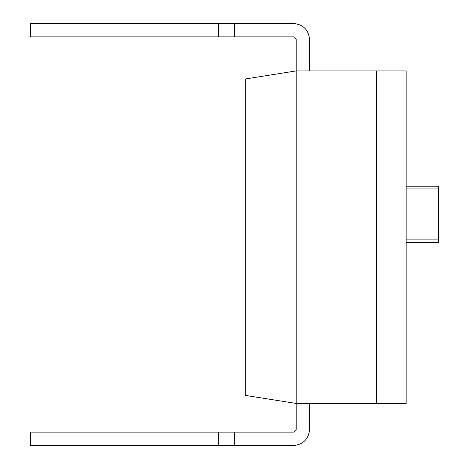 <?xml version="1.0" encoding="UTF-8"?>
<svg xmlns="http://www.w3.org/2000/svg" width="469" height="469" viewBox="0 0 469 469"><rect width="100%" height="100%" fill="white"/><g stroke="black" fill="none" stroke-linecap="round" stroke-linejoin="round"><path stroke-width="0.7" d="M296.179 429.457L293.5 432.142L296.179 429.457L293.5 432.142L296.179 429.457L293.5 432.142L296.179 429.457L293.5 432.142L296.179 429.457L293.5 432.142L296.179 429.457L296.179 403.446L406.131 403.446L406.131 70.919L376.63 70.919L376.63 403.446L376.63 70.919L296.179 70.919L296.179 403.446L245.228 395.379L245.228 78.985L296.179 70.919L296.179 39.543L293.5 36.858L234.5 36.858L234.5 23.45L293.5 23.45C303.203 24.476 308.567 29.834 309.587 39.543L309.587 70.919L309.587 39.543C308.567 29.834 303.203 24.476 293.5 23.45C303.203 24.476 308.567 29.834 309.587 39.543C308.567 29.834 303.203 24.476 293.5 23.45C303.203 24.476 308.567 29.834 309.587 39.543C308.567 29.834 303.203 24.476 293.5 23.45C303.203 24.476 308.567 29.834 309.587 39.543C308.567 29.834 303.203 24.476 293.5 23.45C303.203 24.476 308.567 29.834 309.587 39.543C308.567 29.834 303.203 24.476 293.5 23.45C303.203 24.476 308.567 29.834 309.587 39.543M296.179 70.919L296.179 39.543L296.179 70.919L296.179 39.543L296.179 70.919L296.179 39.543L296.179 70.919L296.179 39.543L296.179 70.919L296.179 39.543L293.5 36.858L218.407 36.858L218.407 23.45L293.5 23.45M293.5 36.858L234.5 36.858M218.407 36.858L30.69 36.858L30.69 23.45L218.407 23.45M218.407 432.142L218.407 445.55L30.69 445.55L30.69 432.142L234.5 432.142L234.5 445.55L293.5 445.55C303.203 444.524 308.567 439.166 309.587 429.457L309.587 403.446M293.5 432.142L234.5 432.142M218.407 445.55L293.5 445.55C303.203 444.524 308.567 439.166 309.587 429.457M406.131 186.228L438.31 186.228L438.31 239.864L406.131 239.864M406.131 188.913L438.31 188.913L438.31 242.543L438.31 188.913L406.131 188.913L438.31 188.913L438.31 242.543L438.31 188.913L406.131 188.913L438.31 188.913L438.31 242.543L438.31 188.913L406.131 188.913L438.31 188.913L438.31 242.543L438.31 188.913L406.131 188.913L438.31 188.913L438.31 242.543L406.131 242.543"/></g></svg>
